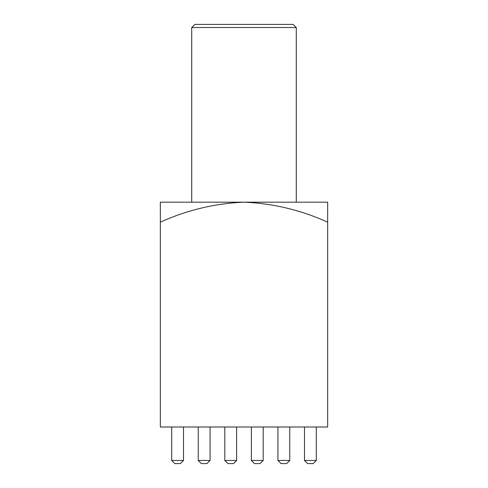 <?xml version="1.0" encoding="UTF-8"?>
<svg xmlns="http://www.w3.org/2000/svg" width="488" height="488" viewBox="0 0 488 488"><rect width="100%" height="100%" fill="white"/><g stroke="black" fill="none" stroke-linecap="round" stroke-linejoin="round"><path stroke-width="0.73" d="M191.717 27.535L194.852 24.4L293.148 24.4L296.283 27.535L191.717 27.535L191.717 202.172M296.283 27.535L296.283 202.172M327.655 222.18C300.84 210.047 272.951 203.38 244 202.172L327.655 202.172L327.655 427L160.345 427L160.345 202.172L244 202.172C214.897 203.411 187.014 210.078 160.345 222.18M304.494 460.465L316.309 460.465L313.174 463.6L307.629 463.6L304.494 460.465L304.494 427M316.309 460.465L316.309 427M277.934 460.465L289.75 460.465L286.615 463.6L281.07 463.6L277.934 460.465L277.934 427M289.75 460.465L289.75 427M263.191 460.465L260.049 463.6L254.51 463.6L251.375 460.465L263.191 460.465L263.191 427M251.375 460.465L251.375 427M236.625 460.465L233.49 463.6L227.951 463.6L224.809 460.465L236.625 460.465L236.625 427M224.809 460.465L224.809 427M210.066 460.465L206.93 463.6L201.385 463.6L198.25 460.465L210.066 460.465L210.066 427M198.25 460.465L198.25 427M183.506 460.465L180.371 463.6L174.826 463.6L171.691 460.465L183.506 460.465L183.506 427M171.691 460.465L171.691 427"/></g></svg>
